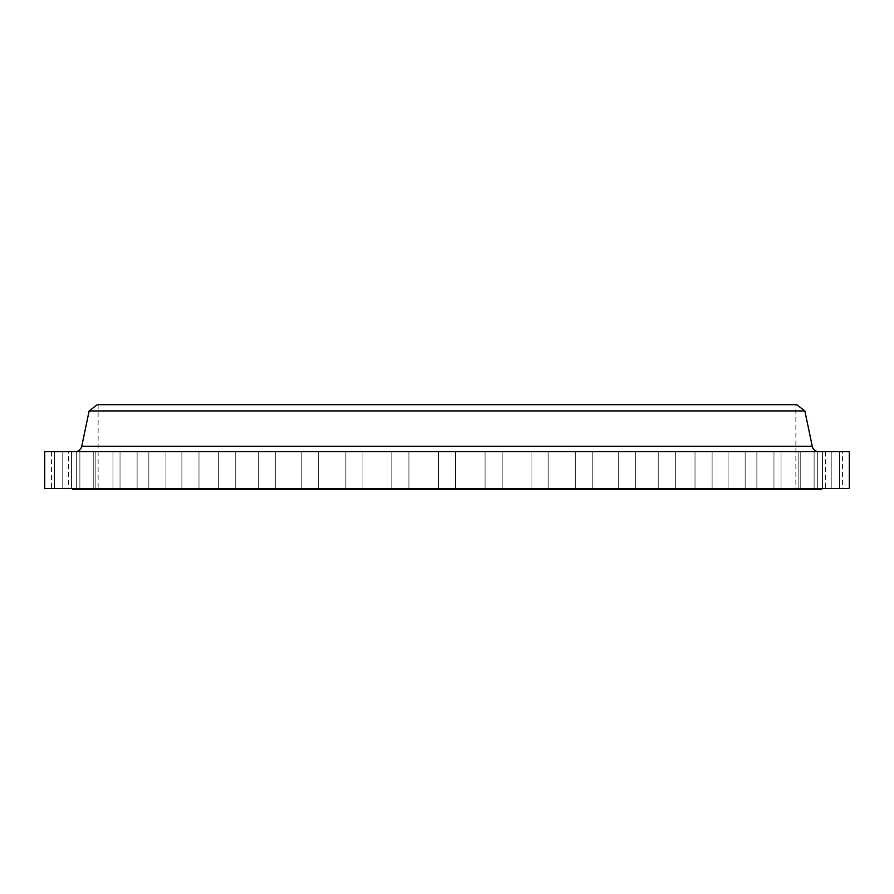 <?xml version="1.0" encoding="UTF-8"?>
<svg xmlns="http://www.w3.org/2000/svg" width="894" height="894" viewBox="0 0 894 894"><rect width="100%" height="100%" fill="white"/><g stroke="black" fill="none" stroke-linecap="round" stroke-linejoin="round"><path stroke-width="0.67" stroke-dasharray="4.47 3.35" d="M548.145 451.705L548.145 488.47L531.047 488.47L548.145 488.47L531.047 488.47L548.145 488.47L548.145 451.705L531.047 451.705L531.047 488.47L531.047 451.705L548.145 451.705M592.756 451.705L592.756 488.47L575.647 488.47L592.756 488.47L575.647 488.47L592.756 488.47L592.756 451.705L575.647 451.705L575.647 488.47L575.647 451.705L592.756 451.705M635.355 451.705L635.355 488.47L618.257 488.47L635.355 488.47L618.257 488.47L635.355 488.47L635.355 451.705L618.257 451.705L618.257 488.47L618.257 451.705L635.355 451.705M675.339 451.705L675.339 488.47L658.241 488.47L675.339 488.47L658.241 488.47L675.339 488.47L675.339 451.705L658.241 451.705L658.241 488.47L658.241 451.705L675.339 451.705M712.116 451.705L712.116 488.47L695.018 488.47L712.116 488.47L695.018 488.47L712.116 488.47L712.116 451.705L695.018 451.705L695.018 488.47L695.018 451.705L712.116 451.705M745.16 451.705L745.16 488.47L728.051 488.47L745.16 488.47L728.051 488.47L745.16 488.47L745.16 451.705L728.051 451.705L728.051 488.47L728.051 451.705L745.16 451.705M773.969 451.705L773.969 488.47L756.872 488.47L773.969 488.47L756.872 488.47L773.969 488.47L773.969 451.705L756.872 451.705L756.872 488.47L756.872 451.705L773.969 451.705M798.141 451.705L798.141 488.47L781.043 488.47L798.141 488.47L781.043 488.47L798.141 488.47L798.141 451.705L781.043 451.705L781.043 488.47L781.043 451.705L798.141 451.705M817.317 451.705L817.317 488.47L800.219 488.47L817.317 488.47L800.219 488.47L817.317 488.47L817.317 451.705L800.219 451.705L800.219 488.47L800.219 451.705L817.317 451.705M831.219 451.705L831.219 488.47L814.121 488.47L831.219 488.47L814.121 488.47L831.219 488.47L831.219 451.705L814.121 451.705L814.121 488.47L814.121 451.705L831.219 451.705M839.634 451.705L839.634 488.47L822.536 488.47L839.634 488.47L822.536 488.47L839.634 488.47L839.634 451.705L822.536 451.705L822.536 488.47L822.536 451.705L839.634 451.705M842.461 451.705L825.363 451.705L842.461 451.705L842.461 488.47L825.363 488.47L842.461 488.47M825.363 451.705L825.363 488.47M502.182 451.705L502.182 488.47L485.084 488.47L502.182 488.47L485.084 488.47L502.182 488.47L502.182 451.705L485.084 451.705L485.084 488.47L485.084 451.705L502.182 451.705M455.549 451.705L455.549 488.47L438.451 488.47L455.549 488.47L438.451 488.47L455.549 488.47L455.549 451.705L438.451 451.705L438.451 488.47L438.451 451.705L455.549 451.705M408.916 451.705L408.916 488.47L391.818 488.47L408.916 488.47L391.818 488.47L408.916 488.47L408.916 451.705L391.818 451.705L391.818 488.47L391.818 451.705L408.916 451.705M362.953 451.705L362.953 488.47L345.855 488.47L362.953 488.47L345.855 488.47L362.953 488.47L362.953 451.705L345.855 451.705L345.855 488.47L345.855 451.705L362.953 451.705M318.353 451.705L318.353 488.47L301.244 488.47L318.353 488.47L301.244 488.47L318.353 488.47L318.353 451.705L301.244 451.705L301.244 488.47L301.244 451.705L318.353 451.705M275.743 451.705L275.743 488.47L258.645 488.47L275.743 488.47L258.645 488.47L275.743 488.47L275.743 451.705L258.645 451.705L258.645 488.47L258.645 451.705L275.743 451.705M235.759 451.705L235.759 488.47L218.661 488.47L235.759 488.47L218.661 488.47L235.759 488.47L235.759 451.705L218.661 451.705L218.661 488.47L218.661 451.705L235.759 451.705M198.982 451.705L198.982 488.47L181.884 488.47L198.982 488.47L181.884 488.47L198.982 488.47L198.982 451.705L181.884 451.705L181.884 488.47L181.884 451.705L198.982 451.705M165.949 451.705L165.949 488.47L148.84 488.47L165.949 488.47L148.84 488.47L165.949 488.47L165.949 451.705L148.84 451.705L148.84 488.47L148.84 451.705L165.949 451.705M137.128 451.705L137.128 488.47L120.031 488.47L137.128 488.47L120.031 488.47L137.128 488.47L137.128 451.705L120.031 451.705L120.031 488.47L120.031 451.705L137.128 451.705M112.957 451.705L112.957 488.47L95.859 488.47L112.957 488.47L95.859 488.47L112.957 488.47L112.957 451.705L95.859 451.705L95.859 488.47L95.859 451.705L112.957 451.705M93.781 451.705L93.781 488.47L76.683 488.47L93.781 488.47L76.683 488.47L93.781 488.47L93.781 451.705L76.683 451.705L76.683 488.47L76.683 451.705L93.781 451.705M79.879 451.705L79.879 488.47L62.781 488.47L79.879 488.47L62.781 488.47L79.879 488.47L79.879 451.705L62.781 451.705L62.781 488.47L62.781 451.705L79.879 451.705M71.464 451.705L71.464 488.47L54.366 488.47L71.464 488.47L54.366 488.47L71.464 488.47L71.464 451.705L54.366 451.705L54.366 488.47L54.366 451.705L71.464 451.705M68.637 451.705L51.539 451.705L68.637 451.705L68.637 488.47L51.539 488.47L68.637 488.47M51.539 451.705L51.539 488.47M75.051 451.705L818.949 451.705L75.051 451.705M821.508 488.47L72.492 488.47L821.508 488.47M795.861 404.68L98.139 404.68L795.861 404.68L795.861 489.32L98.139 489.32L795.861 489.32M98.139 404.68L98.139 489.32M44.7 451.705L849.3 451.705M44.7 488.47L849.3 488.47M89.143 410.927L804.857 410.927M97.29 404.68L796.71 404.68M72.492 489.32L821.508 489.32M812.255 446.262L81.745 446.262"/><path stroke-width="1.34" d="M818.949 451.705A6.839 6.839 0 0 1 812.255 446.262L804.857 410.927L89.143 410.927L81.745 446.262L812.255 446.262M75.051 451.705A6.839 6.839 0 0 0 81.745 446.262M72.492 488.47L72.492 489.32L821.508 489.32L821.508 488.47M804.857 410.927L796.71 404.68L97.29 404.68L89.143 410.927M849.3 451.705L44.7 451.705L44.7 488.47L849.3 488.47L849.3 451.705"/></g></svg>
